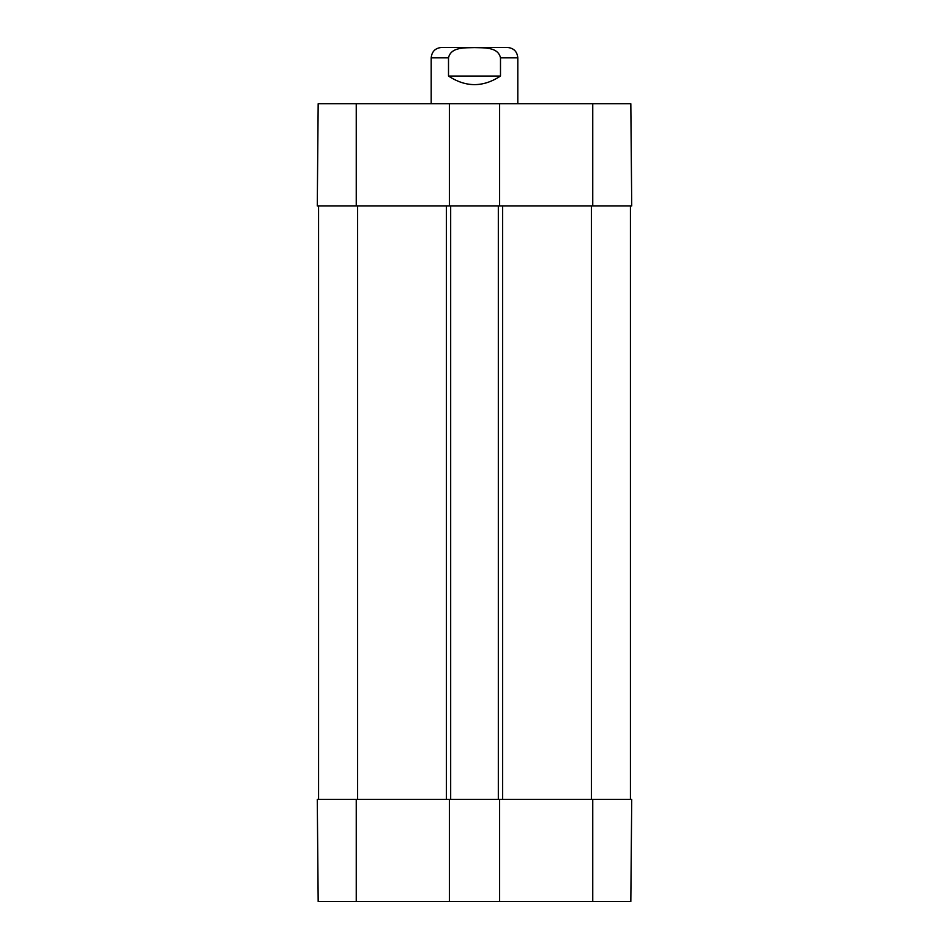 <?xml version="1.0" encoding="UTF-8"?>
<svg xmlns="http://www.w3.org/2000/svg" width="949" height="949" viewBox="0 0 949 949"><rect width="100%" height="100%" fill="white"/><g stroke="black" fill="none" stroke-linecap="round" stroke-linejoin="round"><path stroke-width="1.42" d="M318.176 901.55L449.375 901.55L449.375 799.331L317.274 799.331L318.176 901.55L317.274 799.331M592.745 901.55L630.824 901.55L631.726 799.331L499.625 799.331L499.625 901.55L592.745 901.55L592.745 799.331M499.625 901.55L449.375 901.55M449.375 103.749L318.176 103.749L317.274 205.969L449.375 205.969L449.375 103.749L499.625 103.749L499.625 205.969L631.726 205.969L630.824 103.749L499.625 103.749M630.824 103.749L631.726 205.969M499.625 205.969L449.375 205.969M318.579 799.331L318.579 205.969M449.375 799.331L450.68 799.331L450.68 205.969M450.68 799.331L498.32 799.331L498.32 205.969M498.32 799.331L499.625 799.331M630.421 799.331L630.421 205.969M517.81 103.749L517.81 57.842C517.193 51.531 513.729 48.067 507.418 47.45L441.582 47.45C435.271 48.067 431.807 51.531 431.19 57.842L431.19 103.749M448.509 76.039L448.509 57.842C450.917 46.667 465.556 47.96 474.5 47.592C483.444 47.96 498.083 46.667 500.491 57.842L500.491 76.039C483.16 87.474 465.84 87.474 448.509 76.039L500.491 76.039M356.255 799.331L356.255 901.55M592.745 205.969L592.745 103.749M356.255 205.969L356.255 103.749M357.559 799.331L357.559 205.969M446.35 799.331L446.35 205.969M502.65 799.331L502.65 205.969M591.441 799.331L591.441 205.969M448.509 57.842L431.19 57.842M517.81 57.842L500.491 57.842"/></g></svg>
